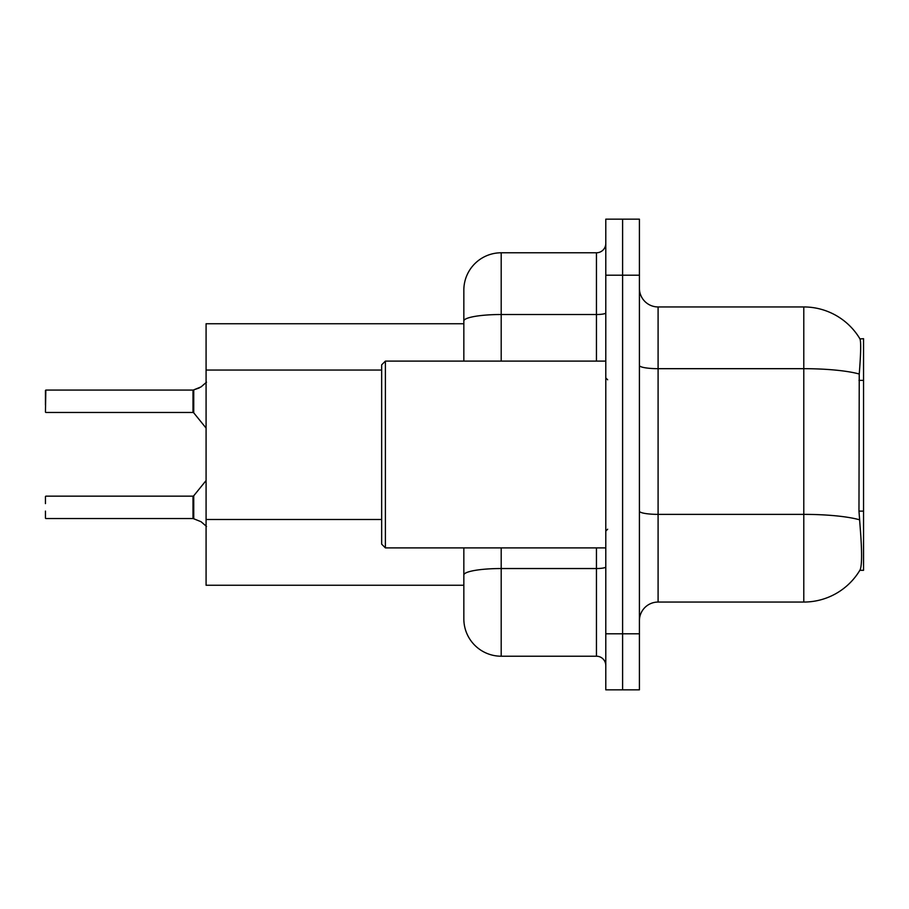 <?xml version="1.0" encoding="UTF-8"?>
<svg xmlns="http://www.w3.org/2000/svg" width="909" height="909" viewBox="0 0 909 909"><rect width="100%" height="100%" fill="white"/><g stroke="black" fill="none" stroke-linecap="round" stroke-linejoin="round"><path stroke-width="1.36" d="M859.846 570.307L860.175 569.75A65.368 65.368 0 0 1 803.783 602.053A65.368 65.368 0 0 0 859.846 570.307L863.55 570.307L863.55 338.693L859.982 338.932A65.368 65.368 0 0 0 803.783 306.947A65.368 65.368 0 0 1 859.846 338.693A65.368 65.368 0 0 0 803.783 306.947L658.093 306.947A18.68 18.68 0 0 1 639.413 288.267A18.68 18.68 0 0 0 658.093 306.947L658.093 602.053A18.68 18.68 0 0 0 639.413 620.733M206.082 585.248L463.84 585.248L206.082 585.248L206.082 323.752L463.84 323.752L463.84 310.673L463.84 356.987M860.175 569.75C862.05 564.875 862.05 550.74 860.175 527.345L858.971 511.119L859.244 374.019C860.857 353.715 861.107 342.011 859.982 338.932A65.368 65.368 0 0 0 803.783 306.947L803.783 368.679L658.093 368.679A18.68 3.238 0 0 1 639.413 365.441M622.608 633.812L622.608 689.84L639.413 689.84L639.413 633.812L622.608 633.812L622.608 689.84L605.792 689.84L605.792 633.812L622.608 633.812L622.608 275.188L622.608 633.812M605.792 633.812L605.792 219.16L622.608 219.16L622.608 275.188L622.608 219.16L639.413 219.16L639.413 633.812M859.448 519.766A65.368 11.351 180 0 0 803.783 514.369L803.783 602.053L658.093 602.053M501.2 547.888L501.2 656.218A37.36 37.36 0 0 1 463.84 618.87L463.84 547.888M501.2 656.218L596.452 656.218L596.452 547.888M463.84 361.112L463.84 290.13A37.36 37.36 0 0 1 501.2 252.782L596.452 252.782A9.34 9.34 0 0 0 605.792 243.442M605.792 665.558A9.34 9.34 0 0 0 596.452 656.218M201.048 521.721L193.742 518.778L201.048 521.721L206.525 526.447M45.45 397.54L45.825 390.075L193.003 390.075A0.932 0.932 0 0 0 193.162 390.075L199.344 387.916L193.742 389.859L193.731 412.822L193.003 412.47L193.003 390.075A0.932 0.932 180 0 0 193.162 390.075M201.048 386.904L193.742 389.859L201.048 386.904L193.742 389.859L201.048 386.904L193.742 389.859L201.048 386.904L206.525 382.178M385.393 547.888L381.655 544.15L381.655 364.85L385.393 361.112L385.393 547.888L605.792 547.888M193.162 518.55L193.742 518.778L193.731 495.803L193.003 496.155L193.015 518.539A0.932 0.932 180 0 1 193.162 518.55A0.932 0.932 -0 0 0 193.015 518.539L193.003 507.358M45.45 496.53L45.45 503.62M45.825 518.55L193.003 518.55M45.45 518.187L45.45 511.097M45.45 405.005L45.45 390.45M45.45 412.095L45.825 390.075L193.003 390.075L193.003 412.47L193.003 401.267M863.55 380.371L858.971 380.371M863.55 511.119L858.971 511.119M381.655 370.054L206.082 370.054M381.655 519.482L206.082 519.482M859.244 374.019A65.368 11.351 180 0 0 803.783 368.679L803.783 514.369L658.093 514.369A18.68 3.238 -0 0 1 639.413 511.131M639.413 275.188L605.792 275.188M605.792 566.921A9.34 1.625 0 0 1 596.452 568.534L501.2 568.534A37.36 6.488 180 0 0 463.84 575.022M501.2 252.782L501.2 314.514L596.452 314.514L596.452 252.782M463.84 321.002A37.36 6.488 180 0 1 501.2 314.514L501.2 361.112M596.452 361.112L596.452 314.514A9.34 1.625 0 0 0 605.792 312.889M607.655 379.792L605.792 377.917M385.393 361.112L605.792 361.112M607.655 529.208L605.792 531.083M45.825 496.155L193.003 496.155M193.731 495.803L206.082 480.543M45.825 412.47L193.003 412.47M193.731 412.822L206.082 428.082"/></g></svg>
